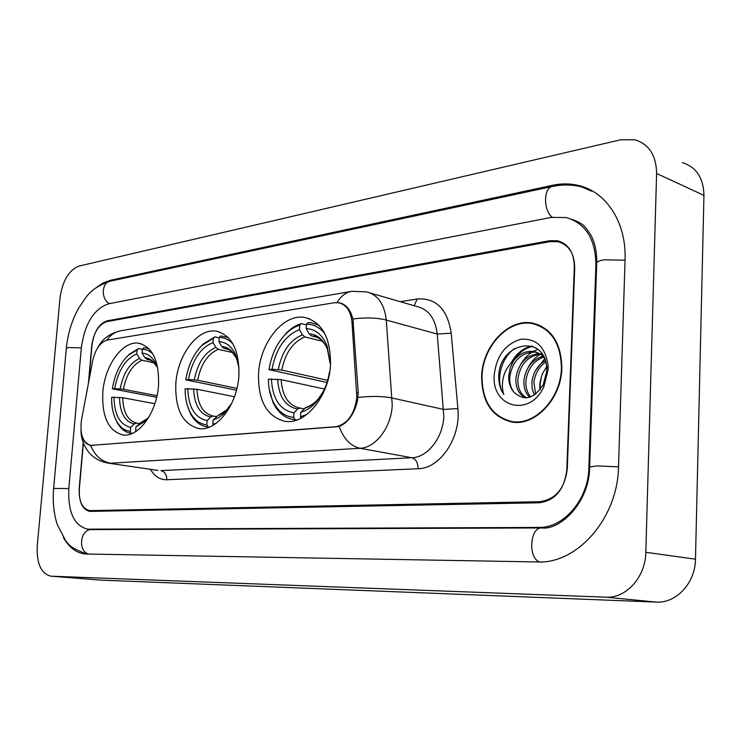 <?xml version="1.0" encoding="UTF-8"?>
<svg xmlns="http://www.w3.org/2000/svg" width="741" height="741" viewBox="0 0 741 741"><rect width="100%" height="100%" fill="white"/><g stroke="black" fill="none" stroke-linecap="round" stroke-linejoin="round"><path stroke-width="1.11" d="M238.889 375.789C239.408 350.132 231.887 335.256 216.326 331.181C197.958 327.8 177.59 354.744 175.83 383.403C174.969 409.319 182.666 424.38 198.912 428.594C216.604 431.614 237.277 404.957 238.889 375.789M158.518 385.496C159.278 361.052 152.692 346.973 138.771 343.268C122.691 340.397 104.694 365.47 102.814 392.23C101.758 416.859 108.473 431.095 122.96 434.948C138.474 437.57 156.759 412.709 158.518 385.496M330.505 364.72C330.727 337.748 322.103 321.992 304.625 317.463C283.433 313.434 260.128 342.546 258.553 373.418C257.924 400.724 266.788 416.701 285.146 421.351C305.468 424.908 329.124 396.157 330.505 364.72M356.838 397.361L351.984 322.103C350.789 310.998 346.288 304.542 338.48 302.736L334.135 302.754L107.482 340.063C100.322 342.12 95.385 349.002 92.69 360.728L81.529 419.814C79.676 434.309 82.779 442.831 90.828 445.378L335.256 426.899C347.353 424.306 354.55 414.46 356.838 397.361M83.196 442.766L79.204 488.106C78.694 501.203 82.158 508.715 89.596 510.632L539.837 501.694C555.713 499.443 564.864 488.43 567.291 468.683L574.71 267.927C574.507 253.579 568.912 244.845 557.927 241.705L550.155 241.64L106.834 321.622C98.683 324.41 93.635 332.552 91.699 346.047L88.42 383.31M81.353 347.714L68.811 488.523C67.839 512.124 74.1 525.675 87.595 529.167L538.809 527.435C563.679 528.176 588.345 499.545 588.863 467.821L595.921 264.5C595.458 238.824 585.483 223.152 565.985 217.502L551.119 217.419L108.371 303.866C93.783 309.071 84.77 323.697 81.353 347.714M37.254 545.747C36.513 563.53 41.042 573.682 50.851 576.183L605.851 597.19C626.015 598.58 645.578 577.072 645.819 552.304L656.6 173.487C656.285 155.471 649.088 144.226 635.009 139.771L620.699 139.771L79.111 266.047C68.867 270.113 62.503 280.774 59.993 298.039L37.254 545.747M50.851 576.183L100.878 580.12L656.304 602.09C676.227 603.48 695.382 582.926 695.475 559.177L703.95 195.374C703.542 178.035 696.364 167.123 682.424 162.631M63.374 537.531C69.07 547.571 76.397 553.055 85.345 553.999L537.438 561.956C577.128 564.188 617.874 518.246 618.522 466.645L625.061 259.785C626.58 222.272 606.018 191.326 577.971 185.352C569.662 183.453 561.132 183.444 552.397 185.315L110.409 280.293L103.138 282.969L96.006 287.767M561.854 368.175C561.317 343.083 551.545 328.059 532.547 323.104C508.428 318.102 482.326 346.204 481.631 376.317C481.789 401.891 491.922 417.146 512.031 422.083C535.104 426.353 561.382 398.695 561.854 368.175M538.559 324.836L535.604 324.363M341.916 303.532L339.369 302.828C345.936 304.208 350.447 309.59 352.892 318.963L358.255 392.739L357.329 401.613C353.837 414.599 347.779 422.879 339.146 426.464L90.615 445.406C85.641 444.257 82.557 440.302 81.362 433.531M83.372 443.229L79.352 488.856C78.842 501.963 82.316 509.484 89.754 511.401L539.365 502.778C555.231 500.527 564.383 489.532 566.809 469.785L574.312 266.964C574.108 252.635 568.523 243.9 557.556 240.769L549.776 240.705L107.121 320.834C98.961 323.632 93.922 331.783 91.986 345.269L88.827 381.17M509.465 421.073L512.263 422.111M512.587 421.675L515.227 422.361M482.02 376.28C482.187 401.585 492.209 416.683 512.105 421.564C534.946 425.797 560.946 398.426 561.419 368.212C560.891 343.379 551.211 328.513 532.409 323.613C508.548 318.658 482.715 346.473 482.02 376.28M534.335 395.027L532.186 388.793L531.927 381.865C533.224 372.362 537.688 365.248 545.311 360.515M535.613 394.119L533.9 382.375C535.011 373.705 538.957 366.915 545.737 361.997M529.676 397.241C525.313 393.054 523.424 387.247 523.989 379.818C525.925 367.592 532.149 359.746 542.671 356.273M530.769 396.861C527.027 392.61 525.425 387.098 525.98 380.328C527.768 368.703 533.603 360.978 543.486 357.134M526.184 397.908C518.876 394.916 515.467 388.191 515.949 377.753C518.57 363.136 526.305 355.069 539.17 353.559M540.245 353.614L542.116 353.883M526.805 397.843C520.395 394.369 517.45 387.849 517.968 378.271C520.395 364.257 527.768 356.208 540.078 354.133M541.18 354.124L542.319 354.189M514.31 392.573C524.508 401.511 534.168 398.815 543.31 384.486L546.673 371.398L546.691 368.675C545.885 334.274 501.722 341.332 498.878 373.594L498.758 375.307C498.498 382.754 500.194 389.155 503.843 394.508C501.907 388.812 501.907 382.513 503.843 375.604C505.594 369.713 508.854 364.776 513.633 360.802L510.169 367.99L508.734 375.891C508.539 382.745 510.401 388.303 514.31 392.573C510.762 388.284 509.28 382.81 509.854 376.178C513.004 360.061 521.627 352.04 535.724 352.114L543.079 355.411M513.633 360.802C519.108 353.726 525.795 350.632 533.696 351.549C538.022 352.336 541.643 354.633 544.552 358.44M539.893 389.877L539.772 383.884L541.347 376.947L542.801 373.019L546.58 366.888M541.347 376.947L540.161 383.977L540.458 389.155M548.145 369.564L548.136 366.11C545.589 347.121 536.465 338.174 520.766 339.267C505.325 343.991 496.479 355.912 494.228 375.039C491.237 407.457 529.991 417.841 543.885 386.635L548.145 369.564M541.273 326.077L538.383 325.327M503.843 394.508C495.053 381.791 500.546 358.218 514.643 348.502M513.365 361.024C518.339 353.049 524.795 348.15 532.742 346.334M520.488 364.785C523.711 359.079 527.722 354.772 532.51 351.864M533.196 351.466L537.966 349.344M528.018 367.712C531.214 361.756 535.271 357.264 540.208 354.226M541.078 353.707L541.736 353.346M535.419 370.713L544.7 358.792M510.947 363.275C515.986 353.818 522.961 348.066 531.853 346.028M327.022 382.476L269.048 369.629C271.215 355.476 276.578 343.787 285.146 334.571C289.675 329.902 294.548 326.772 299.753 325.169L299.457 329.634C285.044 335.525 275.911 348.733 272.049 369.259L281.793 370.074L327.67 380.328M322.715 341.351L304.847 336.914L302.421 334.858L299.457 329.634M330.625 362.071L330.032 362.145L326.985 345.676C322.446 334.765 315.527 329.078 306.228 328.624L309.192 333.876L311.628 335.942L317.75 337.479M269.242 389.238L273.021 402.335C277.727 412.404 284.6 418.137 293.64 419.545L294.983 419.665L293.668 417.405C284.461 416.479 277.477 410.94 272.707 400.798L273.021 402.335M296.78 420.017L294.983 419.665M299.753 325.169L301.318 323.595C295.835 325.253 290.713 328.532 285.961 333.431L280.181 340.591M301.318 323.595L306.468 324.919M318.991 325.29L311.766 322.826L308.08 322.557L306.524 324.132C313.795 324.206 319.964 327.503 325.04 334.034M324.502 389.053L281.145 379.633L268.39 379.17C268.437 387.237 269.872 394.444 272.707 400.798M271.391 378.827C272.466 398.88 279.987 410.227 293.964 412.857L293.668 417.405M272.049 369.259L269.048 369.629M306.228 328.624L306.524 324.132M293.964 412.857L297.549 409.023L300.124 408.078L303.94 408.847M330.56 363.72L330.032 362.145M301.207 418.091L300.466 416.831L306.904 414.404M300.466 416.831L300.772 412.255C306.413 410.773 311.655 407.272 316.49 401.77C323.271 393.721 327.578 383.838 329.412 372.121L329.689 372.084M304.356 408.402C309.266 407.004 313.823 403.919 318.019 399.13C317.176 400.288 312.48 405.364 305.681 407.541L300.772 412.255M236.49 390.183L185.824 379.837C188.103 365.48 193.503 353.985 202.015 345.362L213.306 338.341L212.991 342.527C200.283 347.927 192.104 360.256 188.464 379.512L197.662 380.263L236.944 388.349M232.767 352.605L218.299 349.317L215.9 347.409L212.991 342.527M239.047 368.129L235.471 354.383C231.498 346.269 225.986 342.018 218.928 341.647L221.846 346.547L224.245 348.465L228.404 349.419M187.325 405.392L190.539 413.737C194.661 421.472 200.237 425.843 207.285 426.853L208.11 426.936L206.804 424.825C199.755 424.084 194.17 419.869 190.057 412.181L190.539 413.737M209.277 427.149L208.11 426.936M213.306 338.341L214.862 336.849L202.978 344.213L199.125 348.455M214.862 336.849L219.216 337.877M228.219 337.525L220.799 335.942L219.243 337.433C224.412 337.516 228.978 339.674 232.943 343.898M234.452 396.741L196.976 389.238L185.13 388.803C185.074 397.815 186.713 405.614 190.057 412.181M187.769 388.497C188.464 407.337 194.911 418.026 207.128 420.564L206.804 424.825M188.464 379.512L185.824 379.837M218.928 341.647L219.243 337.433M207.128 420.564L210.694 416.951L213.315 416.062L216.428 416.646M213.306 425.186L212.769 424.315L216.548 423.018M212.769 424.315L213.093 420.036L218.4 417.794L223.523 413.969L231.776 403.206M216.659 416.414L227.107 409.634C226.357 411.098 223.291 413.08 217.928 415.608L213.093 420.036M156.666 397.278L112.345 388.849C114.688 374.52 119.996 363.349 128.239 355.347L137.122 349.947L136.798 353.892C125.507 358.876 118.134 370.435 114.679 388.562L123.395 389.266L157.018 395.703M153.896 362.757L142.003 360.246L139.641 358.468L136.798 353.892M144.903 357.708C149.701 358.116 153.582 361.052 156.555 366.489L155.388 362.923C151.998 356.708 147.542 353.438 142.05 353.114L144.903 357.708L147.264 359.496L150.09 360.089M114.799 417.257L117.411 423.028C120.968 429.113 125.553 432.531 131.176 433.29L130.36 431.355C124.821 430.743 120.311 427.455 116.819 421.49L117.411 423.028M132.231 433.439L131.629 433.337M137.122 349.947L138.66 348.539L129.295 354.207L126.526 357.042M138.66 348.539L142.365 349.344M148.848 348.613L143.921 347.733L142.374 349.15L147.728 350.28L152.553 353.438M154.85 403.725L122.682 397.722L111.622 397.296C111.465 406.911 113.197 414.969 116.819 421.49M113.966 397.028C114.355 414.784 119.931 424.899 130.694 427.344L130.36 431.355M114.679 388.562L112.345 388.849M142.05 353.114L142.374 349.15M130.694 427.344L134.223 423.935L136.816 423.092L139.41 423.537M135.964 431.429L135.631 430.91L137.613 430.271M135.631 430.91L135.955 426.872L145.393 421.064L148.997 416.905L145.393 421.064M139.493 423.454L147.644 418.332C147.153 419.276 144.838 420.74 140.697 422.713L135.955 426.872M356.819 392.545L358.264 392.86M351.984 322.103L353.411 322.483M92.254 445.397L92.949 445.508M335.256 426.899L335.979 427.038M88.901 554.101C77.425 551.369 80.121 528.87 91.801 529.583L90.624 529.491M53.63 488.402L68.802 488.588M66.31 348.585L68.357 347.52L81.343 347.862M86.845 554.064C76.49 550.155 70.386 546.83 68.533 544.107L65.69 540.81L57.252 524.517C53.713 513.448 52.518 501.37 53.648 488.282L66.329 348.335C67.774 333.867 71.812 320.557 78.444 308.423C86.743 296.622 88.911 288.694 110.529 281.108C101.526 282.275 100.683 299.04 109.418 303.653M581.731 186.945C572.154 184.528 562.428 184.361 552.545 186.445C543.449 187.325 543.153 210.296 552.193 217.224M625.052 260.165L604.026 259.804C600.034 260.489 597.598 261.425 596.737 262.62L596.69 263.963M618.522 466.821L597.051 465.922L589.66 466.978L589.641 467.599M539.605 561.956C527.787 558.066 529.898 526.916 541.847 527.944L91.801 529.583M100.878 580.12L51.166 576.202M703.95 195.374L656.6 173.487M695.475 559.177L645.819 552.304M656.304 602.09L605.851 597.19M112.215 280.746L110.409 280.293M554.287 186.093L552.397 185.315M92.227 529.583L88.855 529.213M596.662 264.769L595.921 264.5M589.623 467.979L588.863 467.821M542.264 527.935L538.809 527.435M400.177 301.68L417.202 298.984C436.097 297.706 447.434 309.108 451.213 333.181L457.873 408.56C461.106 437.505 439.987 468.775 418.072 468.747L166.79 479.742C166.79 474.749 164.835 471.711 160.927 470.637L411.94 457.743C427.557 457.475 443.09 437.598 443.813 416.294L437.246 334.043C435.273 318.454 428.539 309.293 417.035 306.561L370.398 293.047M166.79 479.742C160.084 479.844 154.628 476.38 150.432 469.331M158.074 470.452L107.64 463.032M337.053 302.587C340.869 296.085 345.815 292.334 351.901 291.324L366.267 291.852C377.753 294.548 384.422 303.949 386.283 320.066L392.239 405.142C391.359 427.205 375.659 447.897 360.043 448.286C350.623 446.138 343.657 438.857 339.146 426.464M358.088 397.463C371.315 395.916 382.68 396.111 392.174 398.037L443.692 409.43L457.873 408.56M90.615 445.406C94.792 455.576 101.424 461.513 110.502 463.218L360.043 448.286L411.94 457.743C415.951 459.077 417.989 462.745 418.072 468.747M106.797 340.212C110.557 334.83 115.346 331.653 121.172 330.69L351.169 291.454M451.213 333.181L437.246 334.043L386.283 320.066C376.965 317.704 365.832 317.343 352.892 318.963M414.219 305.746L417.202 298.984M304.847 336.914C292.852 341.981 285.165 353.031 281.793 370.074M327.726 347.779L327.087 346.566M317.268 337.248L311.628 335.942M277.643 379.188C278.736 396.648 285.368 406.587 297.549 409.023M302.421 334.858C289.833 340.128 281.793 351.716 278.292 369.62M330.078 363.312L327.374 349.15C323.409 339.563 317.343 334.469 309.192 333.876M281.145 379.633C282.201 395.972 288.416 405.447 299.772 408.041M316.49 401.77L323.548 391.053M218.299 349.317C207.721 353.966 200.839 364.285 197.662 380.263M236.24 356.152L235.712 355.384M228.108 349.289L224.245 348.465M193.614 388.84C194.364 405.234 200.051 414.608 210.694 416.951M215.9 347.409C204.803 352.244 197.606 363.062 194.309 379.855M238.546 364.489L236.314 357.949C232.841 350.826 228.015 347.029 221.846 346.547M196.976 389.238C197.736 404.808 203.164 413.747 213.278 416.062M225.144 412.357L229.877 406.346M142.003 360.246C132.593 364.544 126.396 374.214 123.395 389.266M156.203 364.609L155.767 364.081M149.941 360.033L147.264 359.496M119.458 397.352C119.931 412.811 124.849 421.666 134.223 423.935M139.641 358.468C129.777 362.933 123.293 373.075 120.172 388.886M122.682 397.722C123.173 412.422 127.887 420.879 136.816 423.092M219.531 331.949L216.326 331.181M141.123 343.787L138.771 343.268M309.108 318.639L304.625 317.463M341.11 303.467L342.833 303.94M90.828 445.378L91.903 445.545M110.529 281.108L552.24 186.51M572.108 219.475C584.39 223.828 585.344 227.126 590.697 234.767C594.856 242.39 596.875 251.671 596.737 262.62L589.66 466.978C589.53 502.731 559.779 530.519 541.847 527.944M591.633 191.141L577.971 185.352M91.513 529.583L87.595 529.167M537.67 324.66L532.547 323.104M157.889 470.424L108.584 463.181C100.591 461.939 93.987 458.318 88.772 452.316C83.631 445.517 81.047 438.329 81.01 430.753M97.553 347.992C102.277 338.822 110.15 333.061 121.172 330.69M515.727 422.379L512.105 421.564M535.724 352.114L533.696 351.549M546.691 368.675L548.136 366.11M543.31 384.486L543.885 386.635M316.444 336.905L313.295 336.118C315.092 335.868 317.954 337.312 321.853 340.452C325.54 345.056 327.383 347.955 327.374 349.15L326.985 345.676M296.53 420.101L293.64 419.545M318.195 324.493L315.916 323.9M285.146 334.571L285.961 333.431M227.589 349.094L225.32 348.576C226.663 348.381 228.858 349.437 231.905 351.743L236.314 357.949L235.471 354.383M209.157 427.196L207.285 426.853M227.867 337.183L226.45 336.84M202.015 345.362L202.978 344.213M149.608 359.922L147.931 359.561C149.311 358.042 157.314 365.878 156.555 366.489L155.388 362.923M132.185 433.457L131.176 433.29M148.737 348.511L148.061 348.363M128.239 355.347L129.295 354.207"/></g></svg>

